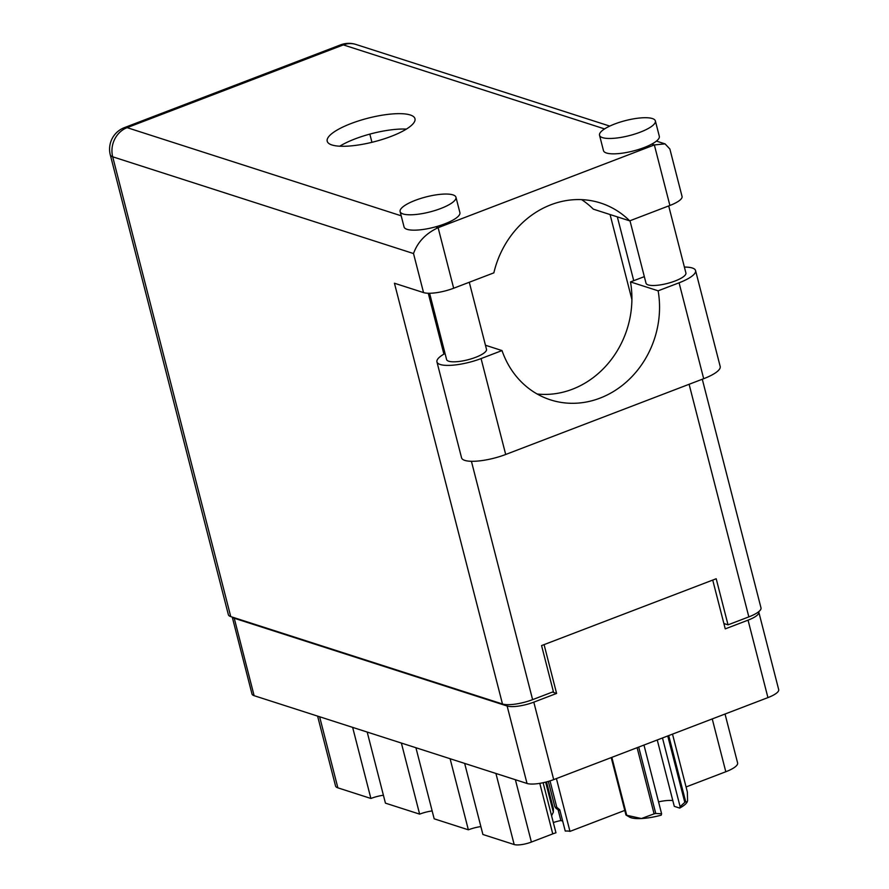 <?xml version="1.0" encoding="UTF-8"?>
<svg xmlns="http://www.w3.org/2000/svg" width="889" height="889" viewBox="0 0 889 889"><rect width="100%" height="100%" fill="white"/><g stroke="black" fill="none" stroke-linecap="round" stroke-linejoin="round"><path stroke-width="1.33" d="M558.036 809.568L560.848 820.536L562.693 821.125M553.314 822.525A21.414 5.756 165.6 0 1 560.848 820.536M556.414 778.564L569.971 831.393A13.179 3.545 -14.4 0 0 565.248 831.059L559.748 809.712A7.245 6.423 -72.2 0 0 559.77 809.735M450.101 758.728L468.359 829.815L434.176 818.813L415.919 747.727M401.372 743.048L419.63 814.135L385.437 803.145L367.19 732.058M352.644 727.38L370.891 798.466L337.876 787.843A22.403 6.023 165.6 0 1 335.542 785.998L317.595 716.101M712.722 580.072L725.257 628.879L748.049 620.155A20.425 5.49 -14.4 0 0 758.817 612.177L778.697 689.631A20.425 5.49 165.6 0 1 767.929 697.609L553.703 779.609A20.425 5.49 165.6 0 1 527.021 783.465L254.121 695.687A20.425 5.49 165.6 0 1 251.998 694.009L232.251 617.077M232.407 617.133A20.425 5.49 -14.4 0 0 234.24 618.233L507.13 706.01A20.425 5.49 -14.4 0 0 533.811 702.154L556.603 693.431L544.079 644.625M725.213 623.945A24.714 6.645 165.6 0 1 724.102 624.389M552.391 692.075L556.603 693.431M515.387 779.72L531.389 842.061A13.179 3.545 165.6 0 1 514.175 844.55L482.905 834.493L464.658 763.407M569.971 831.393L624.778 810.412M686.075 786.954L725.802 771.752L712.245 718.923M531.389 842.061L552.758 833.882L539.79 783.353M543.101 782.72L555.958 832.804A13.179 3.545 -14.4 0 0 552.758 833.882M468.359 829.815A16.469 4.434 165.6 0 1 480.882 826.592M419.63 814.135A16.469 4.434 165.6 0 1 432.143 810.924M370.891 798.466A16.469 4.434 165.6 0 1 383.415 795.244M725.035 714.034L737.614 762.995A22.403 6.023 165.6 0 1 725.802 771.752M644.325 276.635L630.501 281.924L658.138 290.814L679.074 282.802A31.304 8.412 -14.4 0 0 695.565 270.578A31.304 8.412 -14.4 0 0 692.309 268A31.304 8.412 -14.4 0 0 684.397 267.089M403.106 213.96A28.826 7.757 -14.4 0 0 435.51 210.337A28.826 7.757 -14.4 0 0 455.957 197.247A28.826 7.757 -14.4 0 0 452.957 194.88A28.826 7.757 -14.4 0 0 420.553 198.503A28.826 7.757 -14.4 0 0 400.117 211.593A28.826 7.757 -14.4 0 0 403.106 213.96M400.117 211.593L404.062 226.951A28.826 7.757 -14.4 0 0 407.051 229.329A28.826 7.757 -14.4 0 0 435.554 226.862A28.826 7.757 -14.4 0 0 459.902 212.615L455.957 197.247M602.52 137.639A28.826 7.757 -14.4 0 0 634.935 134.017A28.826 7.757 -14.4 0 0 655.371 120.926A28.826 7.757 -14.4 0 0 652.382 118.559A28.826 7.757 -14.4 0 0 619.966 122.171A28.826 7.757 -14.4 0 0 599.53 135.261A28.826 7.757 -14.4 0 0 602.52 137.639M599.53 135.261L603.475 150.63A28.826 7.757 -14.4 0 0 606.465 153.008A28.826 7.757 -14.4 0 0 651.781 144.096A28.826 7.757 -14.4 0 0 659.316 136.295L655.371 120.926M410.262 114.981A45.306 12.179 -14.4 0 0 359.334 120.66A45.306 12.179 -14.4 0 0 327.219 141.24A45.306 12.179 -14.4 0 0 331.919 144.963A45.306 12.179 -14.4 0 0 382.848 139.273A45.306 12.179 -14.4 0 0 414.974 118.704A45.306 12.179 -14.4 0 0 410.262 114.981M339.765 146.207A45.306 12.179 165.6 0 1 406.362 129.105M668.695 205.937L685.908 272.967A20.591 5.534 165.6 0 1 671.306 282.313A20.591 5.534 165.6 0 1 648.159 284.902A20.591 5.534 165.6 0 1 646.014 283.202L629.979 220.75M469.281 282.257L486.494 349.288A20.591 5.534 165.6 0 1 471.892 358.634A20.591 5.534 165.6 0 1 448.745 361.223A20.591 5.534 165.6 0 1 446.6 359.534L429.587 293.259M669.895 205.47A23.058 6.201 165.6 0 0 682.052 196.469L669.861 148.985L665.05 143.874L654.348 144.929L438.121 227.684L453.668 288.236L493.851 272.856A90.934 80.566 107.8 0 1 600.597 203.014A90.934 80.566 107.8 0 1 629.712 220.85L669.895 205.47L654.348 144.929L651.781 144.096M453.668 288.236A23.058 6.201 165.6 0 1 423.542 292.592L394.449 283.235L502.485 703.999L230.751 616.599A23.058 6.201 165.6 0 1 228.362 614.699L110.303 154.897A23.058 6.201 -14.4 0 0 112.692 156.797L230.751 616.599M702.288 379.236L760.995 607.876A23.058 6.201 165.6 0 1 748.838 616.888L728.035 624.845L716.201 578.75L541.568 645.581L553.403 691.686L532.611 699.643A23.058 6.201 165.6 0 1 502.485 703.999M728.035 624.845L723.879 623.511M617.344 216.883L633.735 280.691M369.835 134.106L371.946 142.318M581.617 199.636A90.934 80.566 -72.2 0 1 593.341 209.159L629.712 220.85M610.076 214.538L631.901 299.571M423.542 292.592L413.518 253.554C417.597 242.064 425.798 233.44 438.121 227.684L435.554 226.862M679.074 282.802L703.688 378.703A31.304 8.412 -14.4 0 0 720.19 366.468L695.565 270.578M630.501 281.924A90.6 80.266 -72.2 0 1 537.156 394.005M703.688 378.703L505.697 454.479A31.304 8.412 165.6 0 1 461.558 457.813L436.944 361.923A31.304 8.412 165.6 0 1 445.045 353.489M485.45 345.243L502.007 350.566L481.071 358.578A31.304 8.412 165.6 0 1 436.944 361.923M502.007 350.566A90.6 80.266 107.8 0 0 550.513 399.872A90.6 80.266 107.8 0 0 630.912 377.681A90.6 80.266 107.8 0 0 658.138 290.814M550.013 780.886L556.803 807.345L559.748 809.712M556.525 807.979L556.803 807.345L556.525 807.979L554.836 806.712L556.258 808.59A7.245 6.423 -72.2 0 0 556.336 808.634L560.003 810.635M545.635 782.131L553.347 812.168A7.245 6.423 -72.2 0 1 553.302 812.257L551.58 815.746M553.347 812.168L553.38 808.646L546.513 781.909M548.335 781.398L554.836 806.712M668.717 735.592L685.697 801.745A35.093 9.435 165.6 0 1 684.797 802.356L680.118 806.679L662.483 737.97M684.797 802.356L667.75 735.959M638.702 747.071L655.749 813.468L661.605 813.768L661.194 815.18A30.804 8.279 165.6 0 1 641.425 818.547L654.093 813.846L637.102 747.682M655.749 813.468A35.093 9.435 165.6 0 1 654.093 813.846M680.118 806.679L679.707 808.09A30.804 8.279 165.6 0 0 686.919 802.423L687.564 800.889L687.375 792.055L672.506 734.136M685.697 801.745L687.219 801.967M611.843 757.35L626.712 815.269L641.425 818.547A30.804 8.279 165.6 0 1 629.623 817.135L625.967 815.024L611.221 757.595M626.712 815.269A35.093 9.435 165.6 0 1 625.967 815.024M657.249 739.97L674.295 806.345L679.707 808.09M658.549 801.867A19.769 5.312 165.6 0 1 672.806 800.578M643.969 745.06L661.605 813.768M319.618 716.756L337.876 787.843M767.929 697.609L748.049 620.155M533.811 702.154L553.703 779.609M234.24 618.233L254.121 695.687M527.021 783.465L507.13 706.01M514.175 844.55L495.929 773.463M604.576 128.916L343.343 44.895L127.116 127.649L401.195 215.805M428.265 293.248L443.9 354.133M471.414 461.291L532.611 699.643M748.838 616.888L689.108 384.281M413.518 253.554L112.692 156.797A23.058 20.436 -72.2 0 1 127.116 127.649A23.058 8.712 69.1 0 0 124.393 127.627A23.058 23.058 0 0 0 110.303 154.897M340.62 44.861A23.058 8.712 69.1 0 1 343.343 44.895A23.058 20.436 107.8 0 1 355.922 44.45A23.058 23.058 0 0 0 340.62 44.861L124.393 127.627M481.071 358.578L505.697 454.479M559.77 809.746L556.336 808.634M665.05 143.874L656.426 141.107M609.765 126.094L355.922 44.45"/></g></svg>
